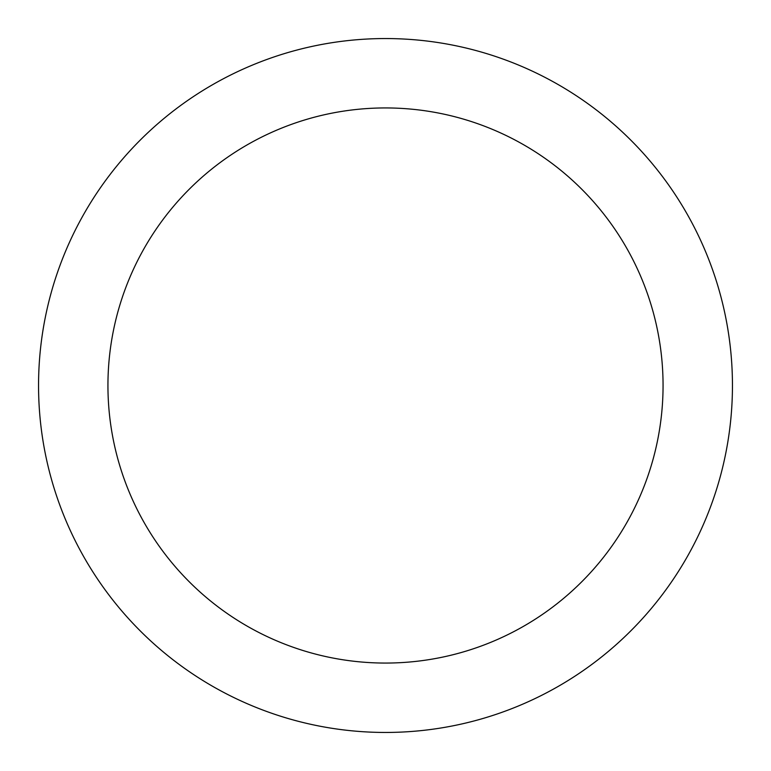 <?xml version="1.0" encoding="UTF-8"?>
<svg xmlns="http://www.w3.org/2000/svg" width="771" height="771" viewBox="0 0 771 771"><rect width="100%" height="100%" fill="white"/><g stroke="black" fill="none" stroke-linecap="round" stroke-linejoin="round"><path stroke-width="1.16" d="M385.5 38.55A346.95 346.95 0 0 1 732.45 385.5A346.95 346.95 0 0 1 385.5 732.45A346.95 346.95 0 0 1 38.55 385.5A346.95 346.95 0 0 1 385.5 38.55M385.5 663.06A277.56 277.56 0 0 1 107.94 385.5A277.56 277.56 0 0 1 385.5 107.94A277.56 277.56 0 0 1 663.06 385.5A277.56 277.56 0 0 1 385.5 663.06"/></g></svg>
